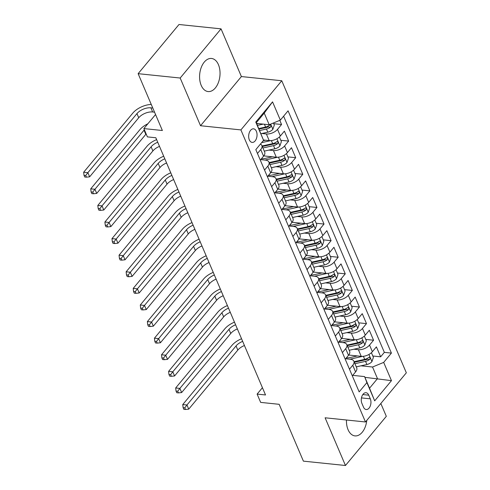 <?xml version="1.0" encoding="UTF-8"?>
<svg xmlns="http://www.w3.org/2000/svg" width="490" height="490" viewBox="0 0 490 490"><rect width="100%" height="100%" fill="white"/><g stroke="black" fill="none" stroke-linecap="round" stroke-linejoin="round"><path stroke-width="0.73" d="M201.2 85.376A16.636 10.143 95.9 0 0 208.097 91.563A16.636 10.143 95.9 0 0 218.344 82.657A16.636 10.143 95.9 0 0 218.43 64.649A16.636 10.143 95.9 0 0 211.527 58.463A16.636 10.143 95.9 0 0 201.28 67.363A16.636 10.143 95.9 0 0 201.2 85.376M346.473 420.004A16.636 10.143 95.9 0 0 348.072 429.705A16.636 10.143 95.9 0 0 354.968 435.892A16.636 10.143 95.9 0 0 366.765 420.42M249.324 139.864A6.823 4.159 95.9 0 0 252.154 142.406A6.823 4.159 95.9 0 0 256.362 138.75A6.823 4.159 95.9 0 0 256.393 131.363A6.823 4.159 95.9 0 0 253.563 128.827A6.823 4.159 95.9 0 0 249.361 132.478A6.823 4.159 95.9 0 0 249.324 139.864M221.045 28.855L178.991 24.5L138.131 73.672L180.179 78.026L200.532 125.734L240.902 129.911L281.762 80.746L241.392 76.562L221.045 28.855L180.179 78.026M240.902 129.911L365.473 421.97L406.339 372.804L281.762 80.746M365.473 421.97L325.103 417.792L345.456 465.5L386.316 416.329L380.834 403.484M345.456 465.5L303.402 461.145L279.159 404.311L260.656 402.394L257.115 394.095L265.525 394.965L155.82 137.757L147.41 136.888L143.87 128.588L162.374 130.505L138.131 73.672M348.727 355.036L361.222 356.328A8.532 4.551 -23.1 0 0 372.369 351.71L376.4 346.859L380.65 356.812L372.823 356.003M353.884 349.223L358.392 349.688A8.532 4.551 -23.1 0 0 369.54 345.07L373.57 340.219L365.748 339.411M373.57 340.219L369.325 330.266L365.289 335.117A8.532 4.551 -23.1 0 1 354.148 339.735L341.652 338.437M334.572 321.844L347.067 323.137A8.532 4.551 -23.1 0 0 358.215 318.518L362.245 313.667L366.489 323.627L358.668 322.818M327.491 305.252L339.993 306.544A8.532 4.551 -23.1 0 0 351.134 301.926L355.164 297.075L359.415 307.034L351.593 306.219M320.417 288.659L332.912 289.951A8.532 4.551 -23.1 0 0 344.06 285.333L348.09 280.482L352.335 290.435L344.513 289.627M313.337 272.06L325.832 273.359A8.532 4.551 -23.1 0 0 336.979 268.734L341.009 263.889L345.26 273.843L337.432 273.034M306.262 255.468L318.757 256.76A8.532 4.551 -23.1 0 0 329.899 252.142L333.935 247.291L338.18 257.25L330.358 256.442M299.182 238.875L311.677 240.167A8.532 4.551 -23.1 0 0 322.824 235.549L326.855 230.698L331.099 240.657L323.277 239.843M292.101 222.282L304.602 223.575A8.532 4.551 -23.1 0 0 315.744 218.957L319.774 214.106L324.025 224.059L316.203 223.25M285.027 205.684L297.522 206.982A8.532 4.551 -23.1 0 0 308.669 202.358L312.7 197.513L316.944 207.466L309.123 206.657M277.946 189.091L290.441 190.383A8.532 4.551 -23.1 0 0 301.589 185.765L305.619 180.914L309.87 190.873L302.042 190.065M270.872 172.498L283.367 173.791A8.532 4.551 -23.1 0 0 294.508 169.173L298.545 164.321L302.789 174.281L294.968 173.466M263.792 155.9L276.286 157.198A8.532 4.551 -23.1 0 0 287.434 152.58L291.464 147.729L295.709 157.682L287.887 156.874M263.436 140.005L269.212 140.599A8.532 4.551 -23.1 0 0 280.354 135.981L284.384 131.13L288.635 141.089L280.813 140.281M264.545 170.073L267.816 166.141A8.532 4.551 156.9 0 0 268.937 162.098A8.532 4.551 156.9 0 0 265.507 160.126L260.704 159.63M271.625 186.666L274.896 182.733A8.532 4.551 156.9 0 0 276.011 178.691A8.532 4.551 156.9 0 0 272.581 176.719L267.785 176.222M278.706 203.258L281.971 199.326A8.532 4.551 156.9 0 0 283.091 195.283A8.532 4.551 156.9 0 0 279.661 193.317L274.859 192.821M285.78 219.857L289.051 215.925A8.532 4.551 156.9 0 0 290.172 211.876A8.532 4.551 156.9 0 0 286.742 209.91L281.94 209.414M292.861 236.45L296.125 232.517A8.532 4.551 156.9 0 0 297.246 228.475A8.532 4.551 156.9 0 0 293.816 226.503L289.014 226.006M299.935 253.042L303.206 249.11A8.532 4.551 156.9 0 0 304.327 245.067A8.532 4.551 156.9 0 0 300.897 243.095L296.095 242.599M307.016 269.635L310.286 265.703A8.532 4.551 156.9 0 0 311.401 261.66A8.532 4.551 156.9 0 0 307.971 259.694L303.175 259.198M314.096 286.233L317.361 282.301A8.532 4.551 156.9 0 0 318.482 278.253A8.532 4.551 156.9 0 0 315.052 276.286L310.25 275.79M321.171 302.826L324.441 298.894A8.532 4.551 156.9 0 0 325.562 294.851A8.532 4.551 156.9 0 0 322.132 292.879L317.33 292.383M328.251 319.419L331.516 315.487A8.532 4.551 156.9 0 0 332.637 311.444A8.532 4.551 156.9 0 0 329.207 309.478L324.405 308.976M335.325 336.011L338.596 332.079A8.532 4.551 156.9 0 0 339.717 328.037A8.532 4.551 156.9 0 0 336.287 326.071L331.485 325.574M342.406 352.61L345.677 348.678A8.532 4.551 156.9 0 0 346.791 344.629A8.532 4.551 156.9 0 0 343.361 342.663L338.566 342.167M370.311 398.829L368.75 395.179A6.615 4.03 95.9 0 0 366.012 392.717A6.615 4.03 95.9 0 0 361.938 396.257A6.615 4.03 95.9 0 0 361.908 403.417L363.464 407.068A6.615 4.03 95.9 0 0 366.208 409.524A6.615 4.03 95.9 0 0 370.275 405.99A6.615 4.03 95.9 0 0 370.311 398.829L361.467 397.911M256.607 123.437L269.194 124.742L264.239 113.123L256.288 122.69L263.559 140.318L255.823 149.621L359.164 391.896L366.894 382.598L364.585 376.583L352.72 375.352M263.559 140.318L255.768 122.065L272.556 101.865L280.341 120.124L288.071 110.82L391.412 353.094L383.682 362.398L391.467 380.65L374.679 400.851L366.894 382.598M261.868 133.501L266.376 133.966L269.212 140.599M268.949 150.093L273.457 150.559L276.286 157.198M276.023 166.686L280.537 167.151L283.367 173.791M283.104 183.278L287.612 183.75L290.441 190.383M290.184 199.877L294.692 200.343L297.522 206.982M297.259 216.47L301.767 216.935L304.602 223.575M304.339 233.062L308.847 233.528L311.677 240.167M311.413 249.655L315.928 250.127L318.757 256.76M318.494 266.254L323.002 266.719L325.832 273.359M325.574 282.846L330.082 283.312L332.912 289.951M332.649 299.439L337.157 299.905L339.993 306.544M339.729 316.032L344.237 316.503L347.067 323.137M346.804 332.63L351.312 333.096L354.148 339.735M349.486 369.203L352.751 365.271A8.532 4.551 -23.1 0 0 353.872 361.228A8.532 4.551 -23.1 0 0 350.442 359.256L345.64 358.76M380.65 356.812L384.35 352.365L283.612 116.191M266.376 133.966A8.532 4.551 156.9 0 0 277.524 129.348L281.554 124.497L279.79 120.35M288.635 141.089L284.604 145.94A8.532 4.551 156.9 0 1 273.457 150.559M295.709 157.682L291.679 162.533A8.532 4.551 156.9 0 1 280.537 167.151M302.789 174.281L298.759 179.126A8.532 4.551 156.9 0 1 287.612 183.75M309.87 190.873L305.834 195.724A8.532 4.551 156.9 0 1 294.692 200.343M316.944 207.466L312.914 212.317A8.532 4.551 156.9 0 1 301.767 216.935M324.025 224.059L319.995 228.91A8.532 4.551 156.9 0 1 308.847 233.528M331.099 240.657L327.069 245.508A8.532 4.551 156.9 0 1 315.928 250.127M338.18 257.25L334.149 262.101A8.532 4.551 156.9 0 1 323.002 266.719M345.26 273.843L341.224 278.694A8.532 4.551 156.9 0 1 330.082 283.312M352.335 290.435L348.304 295.286A8.532 4.551 156.9 0 1 337.157 299.905M359.415 307.034L355.385 311.885A8.532 4.551 156.9 0 1 344.237 316.503M366.489 323.627L362.459 328.478A8.532 4.551 156.9 0 1 351.312 333.096M352.316 375.842L355.581 371.91A8.532 4.551 -23.1 0 0 356.702 367.861L353.872 361.228M345.236 359.244L348.506 355.311A8.532 4.551 -23.1 0 0 349.627 351.269L346.791 344.629M338.161 342.651L341.426 338.719A8.532 4.551 -23.1 0 0 342.547 334.676L339.717 328.037M331.081 326.058L334.352 322.126A8.532 4.551 -23.1 0 0 335.472 318.084L332.637 311.444M324.006 309.466L327.271 305.533A8.532 4.551 -23.1 0 0 328.392 301.485L325.562 294.851M316.926 292.867L320.191 288.935A8.532 4.551 -23.1 0 0 321.311 284.892L318.482 278.253M309.845 276.274L313.116 272.342A8.532 4.551 -23.1 0 0 314.237 268.3L311.401 261.66M302.771 259.682L306.036 255.749A8.532 4.551 -23.1 0 0 307.157 251.707L304.327 245.067M295.691 243.089L298.961 239.157A8.532 4.551 -23.1 0 0 300.082 235.108L297.246 228.475M288.616 226.49L291.881 222.558A8.532 4.551 -23.1 0 0 293.002 218.516L290.172 211.876M281.536 209.898L284.8 205.965A8.532 4.551 -23.1 0 0 285.921 201.923L283.091 195.283M274.455 193.305L277.726 189.373A8.532 4.551 -23.1 0 0 278.847 185.324L276.011 178.691M267.381 176.712L270.645 172.78A8.532 4.551 -23.1 0 0 271.766 168.732L268.937 162.098M260.3 160.114L263.571 156.181A8.532 4.551 -23.1 0 0 264.692 152.139L261.856 145.499A8.532 4.551 156.9 0 1 260.735 149.548L257.471 153.48M364.585 376.583L369.54 388.202L377.49 378.629L372.535 367.016L383.682 362.398M364.903 377.331L391.467 380.65M360.965 365.816L372.535 367.016M155.557 114.525L143.87 128.588M262.432 387.706L257.115 394.095M384.35 352.365L391.412 353.094M281.554 124.497L273.732 123.682M280.341 120.124L269.194 124.742M260.435 144.078A8.532 4.551 156.9 0 1 261.856 145.499M369.54 388.202L374.679 400.851M255.768 122.065L256.288 122.69M272.556 101.865L264.239 113.123M200.532 125.734L241.392 76.562M357.443 355.936L350.442 357.48A13.542 7.228 156.9 0 1 346.308 357.957M362.686 356.359L350.142 359.127A16.317 8.71 156.9 0 1 349.829 359.195M371.414 352.702L373.405 357.363L371.904 361.681A5.653 3.014 156.9 0 1 366.888 364.511L356.273 366.851M354.925 363.696L365.546 361.357A5.653 3.014 -23.1 0 0 369.521 359.507L369.993 358.809L369.907 357.633L369.387 357.253L368.676 357.516A5.653 3.014 156.9 0 1 364.695 359.366L354.08 361.706M369.521 359.507L367.102 359.256A2.879 1.537 156.9 0 1 365.846 359.709L354.313 362.257M244.436 345.524A10.664 5.69 -23.1 0 0 237.822 350.074L188.73 409.144L186.96 404.991L184.797 407.833L183.113 407.662L183.824 409.322L185.502 409.493L184.797 407.833M242.673 341.377A10.664 5.69 -23.1 0 0 236.051 345.922L186.96 404.991L182.758 404.556L231.844 345.487A15.999 8.538 156.9 0 1 241.552 338.762M182.758 404.556L183.113 407.662M185.502 409.493L188.73 409.144M350.368 339.343L343.368 340.887A13.542 7.228 156.9 0 1 339.233 341.359M355.611 339.766L343.067 342.535A16.317 8.71 156.9 0 1 342.749 342.602M364.34 336.103L366.33 340.771L364.823 345.089A5.653 3.014 156.9 0 1 359.813 347.912L349.192 350.258M347.851 347.104L358.466 344.764A5.653 3.014 -23.1 0 0 362.447 342.908L362.918 342.21L362.833 341.04L362.312 340.66L361.596 340.918A5.653 3.014 156.9 0 1 357.614 342.767L347 345.113M362.447 342.908L360.027 342.663A2.879 1.537 156.9 0 1 358.766 343.116L347.232 345.664M237.362 328.931A10.664 5.69 -23.1 0 0 230.741 333.476L181.655 392.545L179.885 388.399L177.717 391.24L176.032 391.069L176.743 392.723L178.427 392.9L177.717 391.24M235.592 324.784A10.664 5.69 -23.1 0 0 228.971 329.329L179.885 388.399L175.677 387.964L224.769 328.894A15.999 8.538 156.9 0 1 234.477 322.163M175.677 387.964L176.032 391.069M178.427 392.9L181.655 392.545M343.288 322.745L336.287 324.294A13.542 7.228 156.9 0 1 332.153 324.766M348.531 323.167L335.987 325.936A16.317 8.71 156.9 0 1 335.675 326.003M357.259 319.511L359.25 324.178L357.749 328.496A5.653 3.014 156.9 0 1 352.733 331.32L342.118 333.666M340.771 330.511L351.391 328.165A5.653 3.014 -23.1 0 0 355.366 326.316L355.838 325.617L355.752 324.441L355.232 324.062L354.515 324.325A5.653 3.014 156.9 0 1 350.54 326.175L339.919 328.521M355.366 326.316L352.947 326.064A2.879 1.537 156.9 0 1 351.691 326.524L340.158 329.066M230.282 312.338A10.664 5.69 -23.1 0 0 223.667 316.883L174.575 375.952L172.805 371.806L170.643 374.648L168.958 374.47L169.663 376.13L171.347 376.308L170.643 374.648M228.512 308.192A10.664 5.69 -23.1 0 0 221.897 312.736L172.805 371.806L168.603 371.371L217.689 312.302A15.999 8.538 156.9 0 1 227.397 305.57M168.603 371.371L168.958 374.47M171.347 376.308L174.575 375.952M336.214 306.152L329.213 307.696A13.542 7.228 156.9 0 1 325.078 308.173M341.457 306.575L328.913 309.343A16.317 8.71 156.9 0 1 328.594 309.411M350.179 302.918L352.169 307.585L350.668 311.897A5.653 3.014 156.9 0 1 345.658 314.727L335.038 317.067M333.696 313.918L344.311 311.573A5.653 3.014 -23.1 0 0 348.292 309.723L348.757 309.025L348.672 307.849L348.157 307.469L347.441 307.732A5.653 3.014 156.9 0 1 343.459 309.582L332.845 311.928M348.292 309.723L345.866 309.472A2.879 1.537 156.9 0 1 344.611 309.925L333.077 312.473M223.207 295.746A10.664 5.69 -23.1 0 0 216.586 300.29L167.5 359.36L165.73 355.213L163.562 358.049L161.878 357.878L162.588 359.538L164.266 359.709L163.562 358.049M221.437 291.593A10.664 5.69 -23.1 0 0 214.816 296.138L165.73 355.213L161.522 354.772L210.608 295.703A15.999 8.538 156.9 0 1 220.316 288.978M161.522 354.772L161.878 357.878M164.266 359.709L167.5 359.36M329.133 289.559L322.132 291.103A13.542 7.228 156.9 0 1 317.998 291.581M334.376 289.982L321.832 292.75A16.317 8.71 156.9 0 1 321.514 292.818M343.104 286.325L345.095 290.987L343.594 295.305A5.653 3.014 156.9 0 1 338.578 298.134L327.957 300.474M326.616 297.32L337.23 294.98A5.653 3.014 -23.1 0 0 341.212 293.13L341.683 292.432L341.597 291.256L341.077 290.876L340.36 291.14A5.653 3.014 156.9 0 1 336.385 292.989L325.764 295.329M341.212 293.13L338.792 292.879A2.879 1.537 156.9 0 1 337.53 293.332L325.997 295.88M216.127 279.147A10.664 5.69 -23.1 0 0 209.506 283.692L160.42 342.767L158.65 338.615L156.482 341.457L154.803 341.285L155.508 342.945L157.192 343.116L156.482 341.457M214.357 275A10.664 5.69 -23.1 0 0 207.736 279.545L158.65 338.615L154.442 338.18L203.534 279.11A15.999 8.538 156.9 0 1 213.242 272.379M154.442 338.18L154.803 341.285M157.192 343.116L160.42 342.767M322.053 272.967L315.052 274.51A13.542 7.228 156.9 0 1 310.917 274.982M327.296 273.389L314.752 276.158A16.317 8.71 156.9 0 1 314.439 276.225M336.024 269.727L338.014 274.394L336.514 278.712A5.653 3.014 156.9 0 1 331.497 281.536L320.883 283.882M319.535 280.727L330.156 278.387A5.653 3.014 -23.1 0 0 334.131 276.532L334.603 275.833L334.517 274.663L333.996 274.284L333.286 274.541A5.653 3.014 156.9 0 1 329.305 276.391L318.69 278.737M334.131 276.532L331.712 276.28A2.879 1.537 156.9 0 1 330.456 276.74L318.923 279.288M209.046 262.554A10.664 5.69 -23.1 0 0 202.431 267.099L153.339 326.168L151.569 322.022L149.407 324.864L147.723 324.686L148.433 326.346L150.112 326.524L149.407 324.864M207.282 258.408A10.664 5.69 -23.1 0 0 200.661 262.952L151.569 322.022L147.368 321.587L196.453 262.518A15.999 8.538 156.9 0 1 206.161 255.786M147.368 321.587L147.723 324.686M150.112 326.524L153.339 326.168M314.978 256.368L307.977 257.918A13.542 7.228 156.9 0 1 303.843 258.389M320.221 256.791L307.677 259.559A16.317 8.71 156.9 0 1 307.359 259.627M328.949 253.134L330.94 257.801L329.433 262.119A5.653 3.014 156.9 0 1 324.423 264.943L313.802 267.289M312.461 264.135L323.075 261.789A5.653 3.014 -23.1 0 0 327.057 259.939L327.528 259.241L327.443 258.065L326.922 257.685L326.205 257.948A5.653 3.014 156.9 0 1 322.224 259.798L311.609 262.144M327.057 259.939L324.637 259.688A2.879 1.537 156.9 0 1 323.376 260.147L311.842 262.689M201.972 245.962A10.664 5.69 -23.1 0 0 195.351 250.506L146.265 309.576L144.495 305.429L142.327 308.271L140.642 308.094L141.353 309.754L143.037 309.931L142.327 308.271M200.202 241.815A10.664 5.69 -23.1 0 0 193.581 246.36L144.495 305.429L140.287 304.994L189.379 245.925A15.999 8.538 156.9 0 1 199.087 239.194M140.287 304.994L140.642 308.094M143.037 309.931L146.265 309.576M307.898 239.775L300.897 241.319A13.542 7.228 156.9 0 1 296.762 241.797M313.141 240.198L300.597 242.967A16.317 8.71 156.9 0 1 300.284 243.034M321.869 236.541L323.859 241.209L322.359 245.521A5.653 3.014 156.9 0 1 317.342 248.35L306.728 250.69M305.38 247.542L316.001 245.196A5.653 3.014 -23.1 0 0 319.976 243.346L320.448 242.648L320.362 241.472L319.841 241.092L319.131 241.356A5.653 3.014 156.9 0 1 315.15 243.205L304.529 245.551M319.976 243.346L317.557 243.095A2.879 1.537 156.9 0 1 316.301 243.548L304.768 246.096M194.891 229.369A10.664 5.69 -23.1 0 0 188.276 233.914L139.185 292.983L137.414 288.831L135.252 291.673L133.568 291.501L134.272 293.161L135.957 293.332L135.252 291.673M193.121 225.216A10.664 5.69 -23.1 0 0 186.506 229.761L137.414 288.831L133.213 288.396L182.298 229.326A15.999 8.538 156.9 0 1 192.007 222.601M133.213 288.396L133.568 291.501M135.957 293.332L139.185 292.983M300.823 223.183L293.822 224.726A13.542 7.228 156.9 0 1 289.688 225.204M306.066 223.605L293.522 226.374A16.317 8.71 156.9 0 1 293.204 226.441M314.788 219.943L316.779 224.61L315.278 228.928A5.653 3.014 156.9 0 1 310.268 231.758L299.647 234.097M298.306 230.943L308.921 228.603A5.653 3.014 -23.1 0 0 312.902 226.754L313.367 226.049L313.282 224.879L312.767 224.5L312.05 224.763A5.653 3.014 156.9 0 1 308.069 226.613L297.454 228.953M312.902 226.754L310.476 226.503A2.879 1.537 156.9 0 1 309.221 226.956L297.687 229.504M187.817 212.77A10.664 5.69 -23.1 0 0 181.196 217.315L132.11 276.391L130.34 272.238L128.172 275.08L126.487 274.908L127.198 276.568L128.876 276.74L128.172 275.08M186.047 208.624A10.664 5.69 -23.1 0 0 179.426 213.168L130.34 272.238L126.132 271.803L175.218 212.734A15.999 8.538 156.9 0 1 184.926 206.002M126.132 271.803L126.487 274.908M128.876 276.74L132.11 276.391M293.743 206.59L286.742 208.134A13.542 7.228 156.9 0 1 282.608 208.605M298.986 207.007L286.442 209.781A16.317 8.71 156.9 0 1 286.123 209.849M307.714 203.35L309.704 208.017L308.204 212.335A5.653 3.014 156.9 0 1 303.188 215.159L292.567 217.505M291.225 214.351L301.84 212.005A5.653 3.014 -23.1 0 0 305.821 210.155L306.293 209.457L306.207 208.287L305.687 207.907L304.97 208.164A5.653 3.014 156.9 0 1 300.995 210.014L290.374 212.36M305.821 210.155L303.402 209.904A2.879 1.537 156.9 0 1 302.14 210.363L290.607 212.911M180.737 196.178A10.664 5.69 -23.1 0 0 174.115 200.722L125.03 259.792L123.26 255.645L121.091 258.487L119.413 258.31L120.117 259.97L121.802 260.147L121.091 258.487M178.966 192.031A10.664 5.69 -23.1 0 0 172.345 196.576L123.26 255.645L119.052 255.21L168.143 196.141A15.999 8.538 156.9 0 1 177.852 189.41M119.052 255.21L119.413 258.31M121.802 260.147L125.03 259.792M286.662 189.991L279.661 191.541A13.542 7.228 156.9 0 1 275.527 192.013M291.905 190.414L279.361 193.183A16.317 8.71 156.9 0 1 279.049 193.25M300.633 186.757L302.624 191.425L301.123 195.743A5.653 3.014 156.9 0 1 296.107 198.566L285.492 200.912M284.145 197.758L294.766 195.412A5.653 3.014 -23.1 0 0 298.741 193.562L299.212 192.864L299.127 191.688L298.606 191.308L297.896 191.572A5.653 3.014 156.9 0 1 293.914 193.421L283.3 195.767M298.741 193.562L296.321 193.311A2.879 1.537 156.9 0 1 295.066 193.771L283.532 196.312M173.656 179.585A10.664 5.69 -23.1 0 0 167.041 184.13L117.949 243.199L116.179 239.053L114.017 241.895L112.333 241.717L113.043 243.377L114.721 243.555L114.017 241.895M171.892 175.432A10.664 5.69 -23.1 0 0 165.271 179.983L116.179 239.053L111.977 238.618L161.063 179.542A15.999 8.538 156.9 0 1 170.771 172.817M111.977 238.618L112.333 241.717M114.721 243.555L117.949 243.199M279.588 173.399L272.587 174.942A13.542 7.228 156.9 0 1 268.453 175.42M284.831 173.821L272.287 176.59A16.317 8.71 156.9 0 1 271.968 176.657M293.559 170.165L295.55 174.832L294.043 179.144A5.653 3.014 156.9 0 1 289.033 181.974L278.412 184.314M277.071 181.165L287.685 178.819A5.653 3.014 -23.1 0 0 291.666 176.97L292.138 176.271L292.052 175.095L291.532 174.716L290.815 174.979A5.653 3.014 156.9 0 1 286.84 176.829L276.219 179.168M291.666 176.97L289.247 176.719A2.879 1.537 156.9 0 1 287.985 177.172L276.452 179.72M166.582 162.992A10.664 5.69 -23.1 0 0 159.961 167.537L110.875 226.607L109.105 222.454L106.936 225.296L105.258 225.124L105.963 226.784L107.647 226.956L106.936 225.296M164.811 158.84A10.664 5.69 -23.1 0 0 158.19 163.384L109.105 222.454L104.897 222.019L153.989 162.95A15.999 8.538 156.9 0 1 163.697 156.224M104.897 222.019L105.258 225.124M107.647 226.956L110.875 226.607M272.507 156.806L265.507 158.35A13.542 7.228 156.9 0 1 261.372 158.827M277.75 157.229L265.206 159.997A16.317 8.71 156.9 0 1 264.894 160.065M286.479 153.566L288.469 158.233L286.969 162.551A5.653 3.014 156.9 0 1 281.952 165.375L271.338 167.721M269.99 164.567L280.611 162.227A5.653 3.014 -23.1 0 0 284.586 160.377L285.058 159.673L284.972 158.503L284.451 158.123L283.741 158.38A5.653 3.014 156.9 0 1 279.759 160.236L269.139 162.576M284.586 160.377L282.167 160.126A2.879 1.537 156.9 0 1 280.911 160.579L269.378 163.127M159.501 146.394A10.664 5.69 -23.1 0 0 152.886 150.938L103.794 210.008L102.024 205.861L99.862 208.703L98.178 208.532L98.882 210.192L100.566 210.363L99.862 208.703M157.731 142.247A10.664 5.69 -23.1 0 0 151.116 146.792L102.024 205.861L97.822 205.426L146.908 146.357A15.999 8.538 156.9 0 1 156.616 139.626M97.822 205.426L98.178 208.532M100.566 210.363L103.794 210.008M265.433 140.214L263.246 140.691M270.676 140.63L261.642 142.627M279.398 136.973L281.389 141.641L279.888 145.959A5.653 3.014 156.9 0 1 274.878 148.782L264.257 151.128M262.916 147.974L273.53 145.628A5.653 3.014 -23.1 0 0 277.512 143.778L277.977 143.08L277.891 141.904L277.377 141.53L276.66 141.788A5.653 3.014 156.9 0 1 272.679 143.637L262.064 145.983M277.512 143.778L275.086 143.527A2.879 1.537 156.9 0 1 273.83 143.987L262.297 146.528M146.155 133.948A10.664 5.69 -23.1 0 0 145.806 134.346L96.72 193.415L94.95 189.269L92.781 192.111L91.097 191.933L91.808 193.593L93.486 193.771L92.781 192.111M144.385 129.801A10.664 5.69 -23.1 0 0 144.036 130.199L94.95 189.269L90.742 188.834L139.828 129.764A15.999 8.538 156.9 0 1 147.87 123.774M90.742 188.834L91.097 191.933M93.486 193.771L96.72 193.415M258.353 123.615L256.827 123.952M263.222 124.123L257.446 125.397M273.432 122.984L274.314 125.048L272.814 129.366A5.653 3.014 156.9 0 1 267.797 132.19L260.98 133.69M259.639 130.542L266.45 129.035A5.653 3.014 -23.1 0 0 270.431 127.186L270.903 126.487L270.817 125.311L270.296 124.932L269.58 125.195A5.653 3.014 156.9 0 1 265.605 127.045L258.787 128.552M270.431 127.186L268.012 126.935A2.879 1.537 156.9 0 1 266.75 127.394L259.02 129.097M154.552 112.173L152.66 111.977A10.664 5.69 -23.1 0 0 138.725 117.753L89.639 176.823L87.869 172.676L85.701 175.518L84.023 175.34L84.727 177L86.412 177.172L85.701 175.518M152.782 108.027L150.889 107.831A10.664 5.69 -23.1 0 0 136.955 113.606L87.869 172.676L83.661 172.241L132.753 113.166A15.999 8.538 156.9 0 1 151.251 104.437M83.661 172.241L84.023 175.34M86.412 177.172L89.639 176.823M358.392 349.688L361.222 356.328M369.54 345.07L372.369 351.71M277.524 129.348L280.354 135.981M284.604 145.94L287.434 152.58M291.679 162.533L294.508 169.173M298.759 179.126L301.589 185.765M305.834 195.724L308.669 202.358M312.914 212.317L315.744 218.957M319.995 228.91L322.824 235.549M327.069 245.508L329.899 252.142M334.149 262.101L336.979 268.734M341.224 278.694L344.06 285.333M348.304 295.286L351.134 301.926M355.385 311.885L358.215 318.518M362.459 328.478L365.289 335.117M352.751 365.271L355.581 371.91M345.677 348.678L348.506 355.311M338.596 332.079L341.426 338.719M331.516 315.487L334.352 322.126M324.441 298.894L327.271 305.533M317.361 282.301L320.191 288.935M310.286 265.703L313.116 272.342M303.206 249.11L306.036 255.749M296.125 232.517L298.961 239.157M289.051 215.925L291.881 222.558M281.971 199.326L284.8 205.965M274.896 182.733L277.726 189.373M267.816 166.141L270.645 172.78M260.735 149.548L263.571 156.181M362.821 394.56L368.75 395.179M371.941 361.577L368.915 354.472M364.695 359.366L363.39 356.297M366.888 364.511L365.546 361.357M237.822 350.074L236.051 345.922M364.866 344.978L361.834 337.88M357.614 342.767L356.31 339.705M359.813 347.912L358.466 344.764M230.741 333.476L228.971 329.329M357.786 328.386L354.754 321.281M350.54 326.175L349.229 323.112M352.733 331.32L351.391 328.165M223.667 316.883L221.897 312.736M350.705 311.793L347.68 304.688M343.459 309.582L342.155 306.513M345.658 314.727L344.311 311.573M216.586 300.29L214.816 296.138M343.631 295.201L340.599 288.096M336.385 292.989L335.074 289.921M338.578 298.134L337.23 294.98M209.506 283.692L207.736 279.545M336.55 278.602L333.525 271.503M329.305 276.391L328 273.328M331.497 281.536L330.156 278.387M202.431 267.099L200.661 262.952M329.476 262.009L326.444 254.904M322.224 259.798L320.919 256.736M324.423 264.943L323.075 261.789M195.351 250.506L193.581 246.36M322.396 245.417L319.364 238.311M315.15 243.205L313.839 240.137M317.342 248.35L316.001 245.196M188.276 233.914L186.506 229.761M315.315 228.824L312.289 221.719M308.069 226.613L306.764 223.544M310.268 231.758L308.921 228.603M181.196 217.315L179.426 213.168M308.241 212.225L305.209 205.126M300.995 210.014L299.684 206.952M303.188 215.159L301.84 212.005M174.115 200.722L172.345 196.576M301.16 195.632L298.134 188.528M293.914 193.421L292.61 190.359M296.107 198.566L294.766 195.412M167.041 184.13L165.271 179.983M294.086 179.04L291.054 171.935M286.84 176.829L285.529 173.76M289.033 181.974L287.685 178.819M159.961 167.537L158.19 163.384M287.005 162.447L283.973 155.342M279.759 160.236L278.449 157.168M281.952 165.375L280.611 162.227M152.886 150.938L151.116 146.792M279.925 145.849L276.899 138.75M272.679 143.637L271.374 140.575M274.878 148.782L273.53 145.628M145.806 134.346L144.036 130.199M272.85 129.256L270.664 124.129M265.605 127.045L264.41 124.246M267.797 132.19L266.45 129.035M152.66 111.977L150.889 107.831M138.725 117.753L136.955 113.606"/></g></svg>
